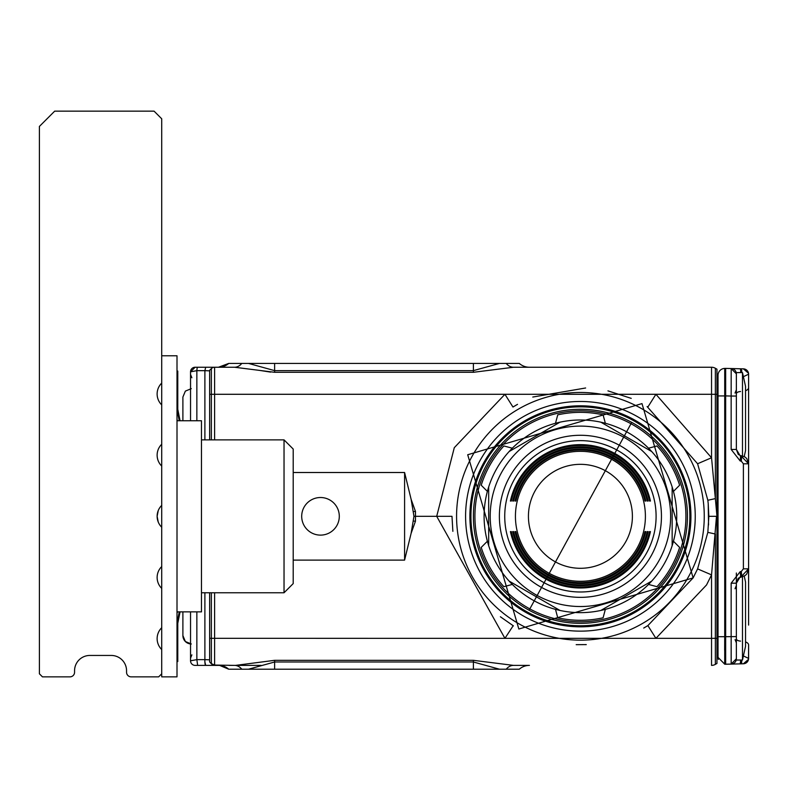 <?xml version="1.0" encoding="UTF-8"?>
<svg xmlns="http://www.w3.org/2000/svg" width="788" height="788" viewBox="0 0 788 788"><rect width="100%" height="100%" fill="white"/><g stroke="black" fill="none" stroke-linecap="round" stroke-linejoin="round"><path stroke-width="1.18" d="M580.421 568.296A51.988 51.988 0 0 0 632.4 516.317A51.988 51.988 0 0 0 580.421 464.329A51.988 51.988 0 0 0 528.433 516.317A51.988 51.988 0 0 0 580.421 568.296M549.266 573.339A64.98 64.98 0 0 1 523.39 485.162A64.98 64.98 0 0 1 611.567 459.286A64.98 64.98 0 0 1 637.443 547.473A64.98 64.98 0 0 1 549.266 573.339M510.397 501.03L511.314 501.03L510.397 501.03A71.669 71.669 0 0 1 650.435 501.03L649.519 501.03A70.782 70.782 0 0 0 511.314 501.03M512.683 501.03L513.599 501.03L512.683 501.03A69.442 69.442 0 0 1 648.15 501.03L647.234 501.03A68.546 68.546 0 0 0 513.599 501.03M514.968 501.03L515.884 501.03L514.968 501.03A67.207 67.207 0 0 1 645.865 501.03L644.948 501.03A66.32 66.32 0 0 0 515.884 501.03M515.884 531.605L514.968 531.605L515.884 531.605A66.32 66.32 0 0 0 644.948 531.605L645.865 531.605A67.207 67.207 0 0 1 514.968 531.605M513.599 531.605L512.683 531.605L513.599 531.605A68.546 68.546 0 0 0 647.234 531.605L648.15 531.605A69.442 69.442 0 0 1 512.683 531.605M511.314 531.605L510.397 531.605L511.314 531.605A70.782 70.782 0 0 0 649.519 531.605L650.435 531.605A71.669 71.669 0 0 1 510.397 531.605M649.519 501.03L650.435 501.03M649.519 531.605L650.435 531.605M647.234 531.605L648.15 531.605M644.948 531.605L645.865 531.605M644.948 501.03L645.865 501.03M647.234 501.03L648.15 501.03M544.134 582.736A75.687 75.687 0 0 1 514.003 480.03A75.687 75.687 0 0 1 616.699 449.899A75.687 75.687 0 0 1 646.83 552.595A75.687 75.687 0 0 1 544.134 582.736A75.687 75.687 0 0 1 541.041 451.682A75.687 75.687 0 0 1 656.079 514.534A75.687 75.687 0 0 1 544.134 582.736M541.563 587.434A81.036 81.036 0 0 1 509.304 477.469A81.036 81.036 0 0 1 619.269 445.2A81.036 81.036 0 0 1 651.528 555.166A81.036 81.036 0 0 1 541.563 587.434M501.247 473.066A90.206 90.206 0 0 1 623.663 437.153A90.206 90.206 0 0 1 659.586 559.559A90.206 90.206 0 0 1 537.17 595.482A90.206 90.206 0 0 1 501.247 473.066M651.715 451.554A96.323 96.323 0 0 1 673.454 491.387L679.62 485.221A103.967 103.967 0 0 0 656.956 445.949L648.524 448.205A96.323 96.323 0 0 1 651.715 451.554L600.85 422.181A96.323 96.323 0 0 1 605.351 423.274L603.086 414.852A103.967 103.967 0 0 0 557.746 414.852L555.491 423.274A96.323 96.323 0 0 1 600.85 422.181L651.715 451.554M672.154 545.69A96.323 96.323 0 0 1 648.524 584.43L656.956 586.686A103.967 103.967 0 0 0 679.62 547.414L673.454 541.248A96.323 96.323 0 0 1 672.154 545.69L672.154 486.945L672.154 545.69M559.982 422.181L509.117 451.554A96.323 96.323 0 0 1 512.308 448.205L503.877 445.949A103.967 103.967 0 0 0 481.212 485.221L487.378 491.387A96.323 96.323 0 0 1 509.117 451.554L559.972 422.191L509.117 451.554M509.117 581.081A96.323 96.323 0 0 1 487.378 541.248L481.212 547.414A103.967 103.967 0 0 0 503.877 586.686L512.308 584.43A96.323 96.323 0 0 1 509.117 581.081L559.982 610.444L555.491 609.36L557.746 617.782A103.967 103.967 0 0 0 603.086 617.782L605.351 609.36A96.323 96.323 0 0 1 559.982 610.444M488.678 486.945L488.678 545.69L488.678 486.945M600.85 610.444L651.715 581.081L600.85 610.444M512.308 584.43A96.323 96.323 0 0 0 555.491 609.36M673.454 541.248A96.323 96.323 0 0 0 673.454 491.387M648.524 448.205A96.323 96.323 0 0 0 605.351 423.274M555.491 423.274A96.323 96.323 0 0 0 512.308 448.205M487.378 491.387A96.323 96.323 0 0 0 487.378 541.248M605.351 609.36A96.323 96.323 0 0 0 648.524 584.43M630.991 423.737A105.493 105.493 0 0 1 673.001 566.897A105.493 105.493 0 0 1 529.841 608.897A105.493 105.493 0 0 1 487.831 465.738A105.493 105.493 0 0 1 630.991 423.737M529.103 610.237A107.03 107.03 0 0 1 486.491 465.009A107.03 107.03 0 0 1 631.73 422.388A107.03 107.03 0 0 1 674.341 567.626A107.03 107.03 0 0 1 529.103 610.237L631.73 422.388M182.895 635.571L185.357 641.521L191.297 643.983L185.357 641.521L182.895 635.571L182.895 611.872L182.895 635.571A8.412 8.412 0 0 0 190.538 643.944M182.895 397.054L185.357 391.114L191.297 388.651L185.357 391.114L182.895 397.054L182.895 420.753M745.546 416.891L745.546 420.034M745.546 411.178L745.546 414.547M745.546 408.086L745.546 406.992L745.546 408.086M745.546 422.388L745.546 424.919M745.546 429.933L745.546 428.839L745.546 429.933M745.546 424.959L745.546 425.747M745.546 612.591L745.546 615.743M745.546 606.878L745.546 610.247M745.546 603.795L745.546 602.702L745.546 603.795M745.546 618.087L745.546 621.456M745.546 625.633L745.546 624.549L745.546 625.633M742.483 455.937L742.483 372.596L745.546 386.356L745.546 450.569L744.217 456.548M744.217 576.087L745.546 582.056L745.546 646.278L742.483 660.039L742.483 576.688M732.357 368.705A5.349 5.349 0 0 0 731.185 368.538L731.156 396.049L736.366 396.049L736.366 372.596L736.366 449.446L740.553 456.4L740.227 461.01L741.291 461.138L741.774 455.819L741.626 456.518L748.6 463.807L748.6 374.201L743.399 376.694L748.6 374.201L748.482 373.079M731.156 583.189L736.366 583.189L740.553 576.235L740.71 576.934L740.227 571.615L731.156 583.189L731.156 664.097L736.366 658.748L736.366 660.039L736.366 658.748A5.349 5.349 0 0 1 731.156 664.097L736.366 658.748L736.366 573.014M741.764 576.097L748.6 568.828L748.6 625.091M736.366 396.049L736.366 409.386M740.72 660.039L740.227 663.86L743.389 663.772L748.521 659.329L748.6 644.958L748.6 658.423L743.399 655.931L748.6 658.423A5.349 5.349 0 0 1 748.6 658.561M748.6 463.807L748.6 568.828L743.389 568.828L743.389 463.807L748.6 463.807L746.738 458.557L745.103 457.07L741.774 455.819L740.71 455.7L740.553 456.4M731.195 662.541L731.156 637.098M735.559 371.049A5.349 5.349 0 0 0 733.923 369.385M741.469 369.04A5.349 0.621 91.5 0 0 741.301 368.804L731.156 368.538L736.366 373.837M740.612 370.193L740.72 372.596A5.349 0.621 91.5 0 0 740.227 368.774M748.521 373.266L743.389 368.853L741.291 368.804L741.784 372.596A5.349 0.621 91.5 0 0 741.764 371.739M741.744 371.237A5.349 0.621 91.5 0 0 741.685 370.281M743.389 368.853A5.349 5.349 0 0 1 748.6 374.201M740.227 663.86L725.669 664.245L725.669 368.39L731.156 368.538A5.349 5.349 0 0 1 736.366 373.886A5.349 5.349 0 0 0 731.156 368.538L725.669 368.39L725.669 395.901L731.156 396.049L731.156 449.446L740.227 461.01M740.71 455.7L738.238 454.39L736.366 449.446L731.156 449.446M740.227 571.615L741.291 571.497L741.774 576.806L745.103 575.565L746.738 574.068L748.6 568.828M741.675 662.413L741.784 660.039A5.349 0.621 88.5 0 1 741.291 663.831L741.478 663.575M748.403 659.861A5.349 5.349 0 0 1 743.389 663.772M740.415 663.585A5.349 0.621 88.5 0 0 740.602 662.501M731.156 664.097L724.724 664.215L724.724 636.704L718.026 636.704L718.026 375.295A6.885 6.885 0 0 1 724.724 368.42L724.724 395.931L724.724 368.42L725.669 368.39L724.724 368.42A6.885 6.885 0 0 0 718.026 375.295M724.714 637.147L724.655 650.169M724.665 661.575L724.674 662.6M725.669 664.245L724.724 664.215L718.026 657.34L718.026 636.704M218.601 665.387A15.287 15.287 0 0 1 228.717 669.209L224.442 666.53M225.358 666.943L228.737 669.229A15.287 15.287 0 0 0 221.615 665.663L219.359 665.377L221.615 665.663A15.287 15.287 0 0 0 219.458 665.387A15.287 15.287 0 0 1 228.717 669.209L219.586 665.387L195.119 665.387A4.59 4.59 0 0 1 190.538 660.797L190.538 611.872L190.538 660.797L196.852 659.635L196.852 611.872M718.351 659.428L718.026 657.34M274.628 669.209L519.302 669.209L499.474 669.209L473.391 661.989L274.628 661.989L248.545 669.209L274.628 669.209L274.628 660.324L235.622 665.377M221.32 665.614L219.724 665.407M219.527 665.387A15.287 15.287 0 0 1 220.098 665.436A15.287 15.287 0 0 0 219.527 665.387M209.647 439.871L209.647 370.301L211.361 368.587L211.361 394.305L214.602 394.286L214.602 367.247L205.688 367.247L204.89 370.665L209.647 370.853M204.89 439.871L204.89 370.665L196.852 370.665A4.59 0.827 -90 0 1 197.65 367.247L214.602 367.247A4.59 4.59 0 0 0 211.361 368.587L209.647 370.301L209.647 373.63M209.647 592.763L209.647 638.29L211.361 638.319L211.361 663.742L209.647 661.95L211.273 663.683A4.59 4.59 0 0 0 214.198 665.102A4.59 2.275 95 0 0 214.602 665.072L211.214 663.585M209.647 661.89L209.647 638.29M519.302 363.426A15.287 15.287 0 0 0 529.418 367.247A15.287 15.287 0 0 1 519.302 363.426A15.287 15.287 0 0 0 529.418 367.247A15.287 15.287 90 0 1 519.302 363.426A15.287 15.287 0 0 0 529.418 367.247A15.287 15.287 90 0 1 519.302 363.426L499.474 363.426L473.391 370.636L274.628 370.636L248.545 363.426L274.628 363.426L274.628 372.3L234.558 367.247A15.287 10.933 90 0 0 241.788 363.426L228.717 363.426L218.483 367.247M209.647 659.822L204.89 659.635L204.89 592.763M190.538 420.753L190.538 371.828L196.852 370.665L196.852 420.753M211.361 368.587A4.59 4.59 0 0 1 214.602 367.247L234.922 367.247M259.735 370.419L270.629 372.113M219.458 367.247L218.601 367.247A15.287 15.287 0 0 0 228.717 363.426A15.287 15.287 0 0 1 218.601 367.247M716.952 663.447L715.366 664.363L716.952 663.447L716.952 638.31L711.544 638.349L711.544 665.387A7.644 7.644 0 0 0 715.366 664.363L715.366 534.037L707.841 532.353L708.845 516.317L708.215 503.621L708.55 524.985M513.461 665.387L529.418 665.387A15.287 15.287 -90 0 0 519.302 669.209A15.287 15.287 0 0 1 529.418 665.387L513.461 665.387A15.287 10.933 -90 0 0 506.231 669.209L519.302 669.209A15.287 15.287 0 0 1 529.418 665.387A15.287 15.287 -90 0 0 519.302 669.209A15.287 15.287 0 0 1 529.418 665.387L513.461 665.387L473.391 660.324L473.391 669.209M261.104 665.387L229.042 665.387M205.688 665.387A4.59 0.827 -90 0 1 204.89 659.635L196.852 659.635L197.65 665.387L205.688 665.387L204.89 661.969M506.231 669.209L499.474 669.209M229.525 669.209L248.545 669.209M214.602 592.763L214.602 665.072L234.558 665.387A15.287 10.933 -90 0 1 241.788 669.209M214.996 665.111L214.198 665.102A4.59 2.275 95 0 1 213.804 664.993M329.512 499.819A18.794 18.794 0 0 1 336.998 525.33A18.794 18.794 0 0 1 311.487 532.816A18.794 18.794 0 0 1 304.001 507.305A18.794 18.794 0 0 1 329.512 499.819M274.628 363.426L473.391 363.426L473.391 372.3L513.461 367.247A15.287 10.933 90 0 1 506.231 363.426M241.788 363.426L248.545 363.426M499.474 363.426L473.391 363.426M205.688 367.247L195.119 367.247L190.538 371.828A4.59 4.59 0 0 1 195.119 367.247M716.952 394.453L718.026 391.803L716.952 394.453M718.026 634.045L716.952 634.045L716.952 638.172L718.026 640.821M718.026 594.29L716.952 594.29L716.952 554.772L718.026 554.772M716.952 638.31L716.952 369.178L715.366 368.272L715.366 498.597L711.544 457.749L697.597 463.748L647.106 406.559M218.266 665.387L214.415 665.102M404.589 472.514L404.589 560.11L411.129 533.279L413.966 516.317L411.129 499.346L404.589 472.514L293.205 472.514M540.381 638.349L504.931 638.349L436.7 516.317L413.966 516.317M404.589 560.11L293.205 560.11M716.952 394.315L711.544 394.286L711.544 367.247A7.644 7.644 0 0 1 715.366 368.272A7.644 7.644 0 0 0 711.544 367.247L513.461 367.247M711.544 665.387A7.644 7.644 0 0 0 715.366 664.363A7.644 7.644 0 0 1 711.544 665.387M513.175 625.741L504.931 638.349L655.911 638.349L647.874 625.603L693.125 577.89L697.597 568.887L707.841 532.353M647.874 407.032L655.911 394.286L711.544 457.749L711.544 394.286L504.931 394.286L512.958 407.032L517.519 404.342M697.597 463.748L707.841 500.272L715.366 498.597L716.952 516.317M697.597 568.887L711.544 574.876L706.54 584.952L655.911 638.349L711.544 638.349L711.544 574.876L716.489 516.317L708.845 516.317M576.195 644.673L586.272 644.614M643.717 628.066L647.874 625.603M513.421 625.889L500.39 616.768M452.864 531.329L451.987 516.317L436.7 516.317L454.292 447.683L504.931 394.286L214.602 394.286L214.602 439.871M631.227 398.364L607.952 390.868M585.632 387.991L532.777 397.044M707.841 500.272L708.215 503.621M693.125 577.89L518.839 629.021L467.708 454.745L641.993 403.604L693.125 577.89L518.839 629.021L467.708 454.745L641.993 403.604L693.125 577.89M161.717 505.394A15.287 15.287 0 0 0 161.717 527.231L161.717 118.791L154.074 111.147L54.687 111.147L39.4 126.435L39.4 673.799L42.453 676.853L69.974 676.853A4.59 4.59 0 0 0 74.564 672.272L74.564 670.736A15.287 15.287 0 0 1 89.852 655.449L111.256 655.449A15.287 15.287 0 0 1 126.553 670.736L126.553 672.272A4.59 4.59 0 0 0 131.133 676.853L158.654 676.853L161.717 673.799L161.717 676.853L177.004 676.853L177.004 355.772L161.717 355.772M161.717 588.39A15.287 15.287 0 0 1 161.717 566.552L161.717 673.799M177.004 613.231L177.497 611.872M177.004 419.403L177.497 420.753M177.004 371.069L177.773 371.069L177.773 409.287L180.058 420.753M179.28 611.872L177.004 623.269M177.004 661.565L177.773 661.565L177.773 623.338L180.058 611.872M161.717 444.235A15.287 15.287 0 0 0 161.717 466.072M161.717 627.711A15.287 15.287 0 0 0 161.717 649.548M161.717 383.076A15.287 15.287 0 0 0 161.717 404.924M158.28 510.496L157.127 516.317L158.24 522.03M293.205 516.317L293.205 449.042L284.035 439.871L284.035 592.763L293.205 583.593L293.205 516.317M177.004 611.872L201.472 611.872L201.472 420.753L177.004 420.753M161.717 566.552L161.717 527.231M179.28 420.753L177.004 409.366M740.553 391.528A4.59 2.295 0 0 0 736.366 393.813M740.553 641.107A4.59 2.295 0 0 1 736.366 638.822M748.58 644.663A7.644 3.822 0 0 1 748.6 644.958A7.644 3.822 180 0 0 745.546 641.905M748.6 387.666A7.644 3.822 180 0 1 745.546 390.73M740.69 456.41L741.626 456.518M740.69 576.215L741.626 576.117M743.389 463.807L741.291 461.138M741.291 571.497L743.389 568.828M736.366 636.586L724.724 636.704L724.724 395.931L718.026 395.931M725.669 395.901L724.724 395.931M655.911 638.349L620.452 638.349M519.302 669.209A15.287 15.287 0 0 1 529.418 665.387M211.361 592.763L211.361 638.319L504.931 638.349M211.361 439.871L211.361 394.305L209.647 394.335M716.952 477.853L718.026 477.853M274.628 660.324L473.391 660.324M411.129 533.279L415.473 521.173L413.651 521.085M415.473 521.173L415.473 511.451L413.651 511.54M415.473 511.451L411.129 499.346M274.628 372.3L473.391 372.3M689.096 575.693A123.844 123.844 0 0 1 521.045 625.002A123.844 123.844 0 0 1 471.736 456.941A123.844 123.844 0 0 1 639.787 407.632A123.844 123.844 0 0 1 689.096 575.693M479.646 461.266A114.821 114.821 0 0 1 695.174 520.208A114.821 114.821 0 0 1 525.369 617.083A114.821 114.821 0 0 1 479.646 461.266M483.428 463.334A110.517 110.517 0 0 1 690.869 520.06A110.517 110.517 0 0 1 527.428 613.3A110.517 110.517 0 0 1 483.428 463.334M677.079 569.123A110.153 110.153 0 0 0 633.227 419.649A110.153 110.153 0 0 0 483.753 463.502A110.153 110.153 0 0 0 527.605 612.985A110.153 110.153 0 0 0 677.079 569.123M676.843 568.995A109.877 109.877 0 0 0 633.099 419.886A109.877 109.877 0 0 0 483.99 463.639A109.877 109.877 0 0 0 527.743 612.739A109.877 109.877 0 0 0 676.843 568.995M676.459 568.778A109.433 109.433 0 0 0 613.625 412.035A109.433 109.433 0 0 0 527.95 612.355A109.433 109.433 0 0 0 676.459 568.778M736.366 372.596L742.483 372.596M736.366 660.039L742.483 660.039M736.366 583.189L738.238 578.244L741.774 576.806M748.6 658.423L748.521 659.329M191.878 654.867L190.538 658.118L191.878 654.867M191.878 377.757L190.538 374.517M735.027 393.054L736.366 389.804M735.066 639.62L736.366 642.821M735.027 588.754L736.366 585.514M735.125 392.946L735.637 392.286M736.11 391.311L736.366 389.843M717.139 502.971L718.026 501.582M717.139 529.664L718.026 531.053M716.952 438.335L718.026 438.335M716.952 398.59L718.026 398.59M201.472 439.871L284.035 439.871M201.472 592.763L284.035 592.763"/></g></svg>
